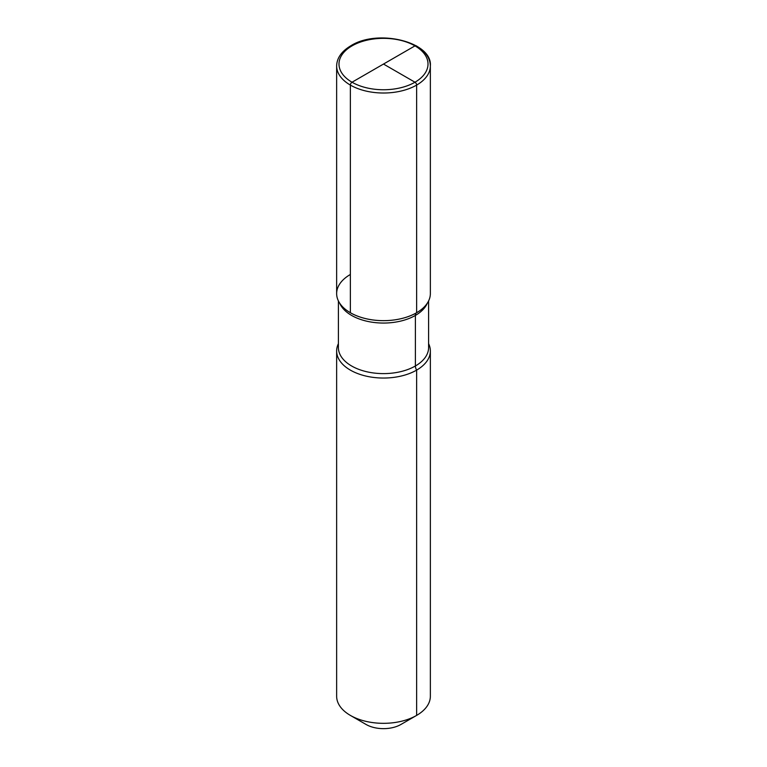 <?xml version="1.0" encoding="UTF-8"?>
<svg xmlns="http://www.w3.org/2000/svg" width="767" height="767" viewBox="0 0 767 767"><rect width="100%" height="100%" fill="white"/><g stroke="black" fill="none" stroke-linecap="round" stroke-linejoin="round"><path stroke-width="1.15" d="M400.892 724.489L416.634 715.4A46.854 27.056 0 0 0 430.354 696.273L430.354 350.989A46.854 27.056 0 0 0 428.6 343.654A46.854 27.056 0 0 1 430.354 350.989A46.854 27.056 0 0 1 416.634 370.116A46.854 27.056 180 0 1 365.571 375.983A46.854 27.056 180 0 1 336.646 350.989A46.854 27.056 180 0 1 338.4 343.654A46.854 27.056 180 0 0 336.646 350.989A46.854 27.056 180 0 0 365.571 375.983A46.854 27.056 180 0 0 416.634 370.116A46.854 27.056 0 0 0 430.354 350.989L430.354 696.273A46.854 27.056 0 0 1 416.634 715.4A46.854 27.056 180 0 1 350.366 715.4A46.854 27.056 180 0 1 336.646 696.273L336.646 350.989L336.646 696.273A46.854 27.056 180 0 0 350.366 715.4A46.854 27.056 180 0 0 416.634 715.4L400.892 724.489A24.602 14.199 180 0 1 366.108 724.489L350.366 715.4L366.108 724.489A24.602 14.199 180 0 0 400.892 724.489L416.634 715.4L400.892 724.489L416.634 715.4L416.634 370.116A5.858 3.384 60 0 1 415.388 365.984L415.388 315.429A5.858 3.384 60 0 1 416.577 312.763M336.646 65.962A46.854 27.056 180 0 0 365.571 90.957A46.854 27.056 180 0 0 416.634 85.089L416.634 312.735A46.854 27.056 180 0 1 415.954 313.118A46.854 27.056 180 0 1 351.046 313.118A46.854 27.056 180 0 1 350.366 274.471A46.854 27.056 180 0 0 351.046 313.118A46.854 27.056 180 0 0 415.954 313.118A46.854 27.056 180 0 0 416.634 312.735A46.854 27.056 0 0 0 430.354 293.598A46.854 27.056 180 0 1 401.429 318.593A46.854 27.056 180 0 1 350.366 312.735L350.366 85.089A2.339 1.352 -60 0 1 352.024 82.222L414.976 45.876A2.339 1.352 -60 0 1 416.145 45.761C425.426 51.293 430.162 58.024 430.354 65.962A46.854 27.056 180 0 1 416.634 85.089A2.339 1.352 -120 0 0 414.976 82.222L383.5 64.054L414.976 82.222A2.339 1.352 60 0 1 416.634 85.089L416.634 312.735A46.854 27.056 180 0 1 365.571 318.593A46.854 27.056 180 0 1 336.646 293.598L336.646 65.962C336.838 58.024 341.574 51.293 350.855 45.761C377.987 28.456 432.646 42.012 430.354 65.962A46.854 27.056 180 0 1 401.429 90.957A46.854 27.056 180 0 1 350.366 85.089M383.5 64.054L414.976 45.876A2.339 1.352 -60 0 1 416.634 46.835M415.388 365.984A45.1 26.04 180 0 1 366.243 371.631A45.1 26.04 180 0 1 338.4 347.576L338.4 300.942L338.4 347.576A45.1 26.04 180 0 0 366.243 371.631A45.1 26.04 180 0 0 415.388 365.984A45.1 26.04 0 0 0 428.6 347.576L428.6 300.942L428.6 347.576A45.1 26.04 0 0 1 415.388 365.984M415.388 315.429A45.1 26.04 0 0 0 427.315 303.195A45.1 26.04 0 0 1 415.388 315.429A45.1 26.04 180 0 1 371.343 322.092A45.1 26.04 180 0 1 339.685 303.195A45.1 26.04 180 0 0 371.343 322.092A45.1 26.04 180 0 0 415.388 315.429M352.024 45.876A44.515 25.704 180 0 1 414.976 45.876A44.515 25.704 180 0 1 414.976 82.222A44.515 25.704 180 0 1 352.024 82.222A44.515 25.704 180 0 1 352.024 45.876M352.024 82.222A44.515 25.704 0 0 0 414.976 82.222A44.515 25.704 0 0 0 414.976 45.876M430.354 293.598L430.354 65.962L430.354 293.598"/></g></svg>
